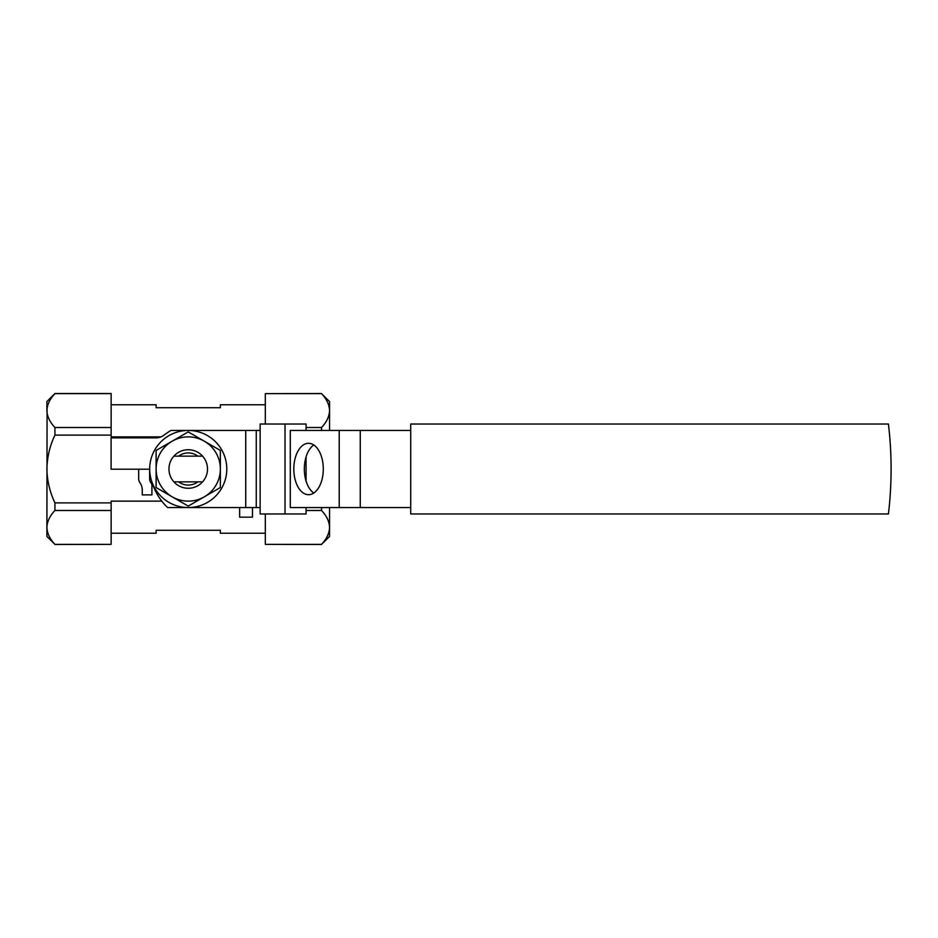 <?xml version="1.0" encoding="UTF-8"?>
<svg xmlns="http://www.w3.org/2000/svg" width="938" height="938" viewBox="0 0 938 938"><rect width="100%" height="100%" fill="white"/><g stroke="black" fill="none" stroke-linecap="round" stroke-linejoin="round"><path stroke-width="1.41" d="M111.141 533.241L156.118 533.241L156.118 530.287L220.36 530.287L220.36 533.241L220.36 530.287M220.36 533.241L265.325 533.241M111.141 404.759L156.118 404.759L156.118 407.713L156.118 404.759M156.118 530.287L156.118 533.241M220.36 404.759L220.36 407.713L220.36 404.759L265.325 404.759M202.596 481.851A19.276 19.276 0 0 0 202.596 456.149L173.87 456.149A19.276 19.276 0 0 0 173.87 481.851A19.276 19.276 0 0 0 202.596 481.851L173.87 481.851M160.984 436.874L111.141 436.874L111.141 427.517L54.932 427.517L54.932 435.115L111.141 435.115M54.932 435.115C49.831 445.855 47.158 457.146 46.9 469C47.146 480.819 49.831 492.11 54.932 502.885L54.932 510.483C49.855 515.794 47.181 521.446 46.9 527.414L47.076 408.159M161.793 501.127L111.141 501.127L111.141 502.885L54.932 502.885M252.474 507.552L252.474 517.178L239.636 517.178L239.636 507.552M321.535 507.552L321.535 510.483C326.612 515.794 329.285 521.446 329.566 527.414C329.332 533.3 326.647 538.951 321.535 544.357L329.566 536.454L329.566 507.552M329.566 430.448L329.566 401.546L321.535 393.643C326.612 398.955 329.285 404.606 329.566 410.586L329.39 408.159M329.566 410.586C329.332 416.472 326.647 422.112 321.535 427.517L321.535 430.448M265.325 513.965L265.325 544.357L321.535 544.357M321.535 510.483L306.069 510.483M321.535 393.643L265.325 393.643L265.325 424.035M306.069 427.517L321.535 427.517M321.535 393.514L265.325 393.643M265.325 544.357L321.535 544.486M220.36 407.713L156.118 407.713M54.932 393.514L54.932 393.643C49.855 398.955 47.181 404.606 46.9 410.586L46.9 401.546L54.932 393.514L111.141 393.514L111.141 427.517M46.9 410.586C47.146 416.472 49.82 422.112 54.932 427.517M54.932 544.357L46.9 536.454L46.9 527.414C47.146 533.3 49.82 538.951 54.932 544.357L111.141 544.357L111.141 510.483L54.932 510.483M111.141 393.643L54.932 393.643M111.141 502.885L111.141 510.483M54.932 544.486L111.141 544.357M151.921 485.251A3.213 3.213 0 0 0 151.428 483.551L150.608 482.238A6.425 6.425 0 0 1 149.634 478.826L149.634 469.199L138.672 469.199L138.672 478.826A6.425 6.425 0 0 0 139.645 482.238L140.337 483.328A12.851 12.851 0 0 1 142.283 490.128L142.283 494.889L151.921 494.889L151.921 485.251M323.293 469A25.701 14.738 -90 0 0 308.555 443.299A25.701 14.738 -90 0 0 293.817 469A25.701 14.738 -90 0 0 308.555 494.701A25.701 14.738 -90 0 0 323.293 469M313.808 444.999A25.701 14.738 -90 0 0 304.334 469A25.701 14.738 -90 0 0 313.808 493.001M306.069 507.552L306.069 513.965L260.143 513.965L260.143 424.035L306.069 424.035L306.069 430.448M410.715 507.552L290.288 507.552L290.288 430.448L410.715 430.448M888.427 513.965A379.773 379.773 0 0 0 888.427 424.035L410.715 424.035L410.715 513.965L888.427 513.965M285.023 513.965L285.023 424.035M306.069 481.088L306.069 456.912M260.143 430.448L170.833 430.448A115.644 115.644 0 0 0 163.704 435.338A12.851 12.851 0 0 1 156.06 437.858L111.083 437.858L111.083 469.199L138.672 469.199M149.634 469.199A58.133 58.133 0 0 0 149.705 470.243M151.862 481.757A58.133 58.133 0 0 0 167.632 507.552L245.733 507.552L245.733 430.448M260.143 507.552L245.733 507.552M188.233 507.552A38.552 38.552 0 0 0 226.785 469A38.552 38.552 0 0 0 188.233 430.448A38.552 38.552 0 0 0 149.693 469A38.552 38.552 0 0 0 188.233 507.552M197.871 481.851A16.063 16.063 0 0 1 178.595 481.851M178.595 456.149A16.063 16.063 0 0 1 197.871 456.149M156.118 469A32.127 32.127 0 0 1 204.296 441.177L220.36 450.451L220.36 469A32.127 32.127 0 0 1 172.17 496.823A32.127 32.127 0 0 1 156.118 469L156.118 450.451L172.17 441.177L188.233 431.914L204.296 441.177A32.127 32.127 0 0 1 220.36 469L220.36 487.549L188.233 506.086L156.118 487.549L156.118 469M202.596 456.149A19.276 19.276 0 0 0 173.87 456.149M339.216 507.552L339.216 430.448M360.262 507.552L360.262 430.448M256.262 507.552L256.262 430.448"/></g></svg>
